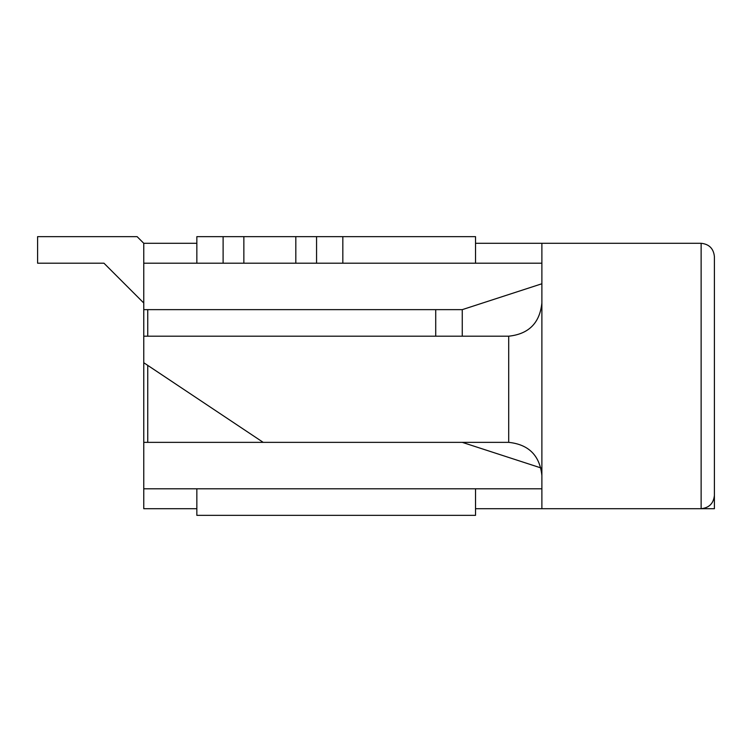 <?xml version="1.0" encoding="UTF-8"?>
<svg xmlns="http://www.w3.org/2000/svg" width="752" height="752" viewBox="0 0 752 752"><rect width="100%" height="100%" fill="white"/><g stroke="black" fill="none" stroke-linecap="round" stroke-linejoin="round"><path stroke-width="1.13" d="M137.127 236.654L143.764 243.291L137.127 236.654L37.6 236.654L137.127 236.654M37.6 263.2L37.6 236.654L37.6 263.2L103.955 263.2L37.6 263.2M143.764 303.009L103.955 263.2L143.764 303.009M196.845 515.346L196.845 488.8L196.845 515.346L475.527 515.346L196.845 515.346M196.845 236.654L475.527 236.654L475.527 263.2L475.527 236.654L196.845 236.654L196.845 263.2L196.845 236.654M342.827 263.2L295.818 263.2L295.818 236.654L295.818 263.2L316.564 263.2L316.564 236.654L316.564 263.2L342.827 263.2L342.827 236.654L342.827 263.2L541.882 263.2L342.827 263.2M243.855 263.2L196.845 263.2L223.109 263.2L223.109 236.654L223.109 263.2L243.855 263.2L243.855 236.654L243.855 263.2M475.527 488.8L475.527 515.346L475.527 488.8M714.4 508.709L701.127 508.709L714.4 508.709L714.4 468.891L714.4 508.709M541.882 508.709L475.527 508.709L541.882 508.709L541.882 243.291L475.527 243.291L541.882 243.291L541.882 508.709L701.127 508.709L541.882 508.709M196.845 508.709L143.764 508.709L143.764 362.727L143.764 488.8L541.882 488.8L143.764 488.8L143.764 508.709L196.845 508.709M143.764 243.291L196.845 243.291L143.764 243.291L143.764 263.2L143.764 243.291M143.764 336.191L143.764 263.2L143.764 309.645L462.254 309.645L541.882 283.767L462.254 309.645L143.764 309.645L143.764 336.191L508.709 336.191L143.764 336.191L143.764 362.727L263.2 442.355L143.764 442.355L508.709 442.355L263.2 442.355L143.764 362.727L143.764 336.191M316.564 263.2L223.109 263.2L316.564 263.2M196.845 263.2L143.764 263.2L196.845 263.2M541.882 468.233L462.254 442.355L541.882 468.233M147.749 442.355L147.749 365.387L147.749 442.355M147.749 336.191L147.749 309.645L147.749 336.191M435.718 336.191L435.718 309.645L435.718 336.191M462.254 336.191L462.254 309.645L462.254 336.191M701.127 508.709L701.127 243.291L541.882 243.291L701.127 243.291L701.127 508.709C709.136 507.863 713.554 503.436 714.4 495.436C713.554 503.436 709.136 507.863 701.127 508.709M714.4 256.564L714.4 495.436L714.4 256.564C713.554 248.564 709.136 244.137 701.127 243.291C709.136 244.137 713.554 248.564 714.4 256.564M508.709 442.355L508.709 336.191C528.712 334.076 539.776 323.022 541.882 303.009C539.776 323.022 528.712 334.076 508.709 336.191L508.709 442.355C528.712 444.46 539.776 455.524 541.882 475.527C539.776 455.524 528.712 444.46 508.709 442.355"/></g></svg>
